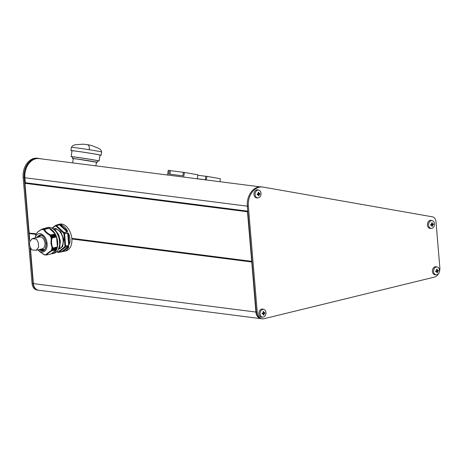 <?xml version="1.0" encoding="UTF-8"?>
<svg xmlns="http://www.w3.org/2000/svg" width="463" height="463" viewBox="0 0 463 463"><rect width="100%" height="100%" fill="white"/><g stroke="black" fill="none" stroke-linecap="round" stroke-linejoin="round"><path stroke-width="0.69" d="M53.216 228.844L55.797 228.427L60.948 231.957L63.761 239.423L62.679 246.571L58.228 249.621M96.431 162.328A12.53 0.289 -171.2 0 0 97.253 162.351L97.502 160.736A12.53 0.289 -171.2 0 0 87.362 158.884A12.53 0.289 -171.2 0 0 72.737 156.916L72.488 158.525A12.53 0.289 -171.2 0 0 73.276 158.751M97.253 162.351A12.53 0.289 -171.2 0 0 87.113 160.493A12.53 0.289 -171.2 0 0 72.488 158.525M97.479 160.892A14.162 0.33 -171.2 0 0 99.111 160.985L100.02 155.099A14.162 0.33 -171.2 0 0 88.566 153.004A14.162 0.33 -171.2 0 0 72.031 150.776L71.123 156.668A14.162 0.33 -171.2 0 0 72.714 157.067M99.111 160.985A14.162 0.33 -171.2 0 0 87.652 158.89A14.162 0.33 -171.2 0 0 71.123 156.668M100.002 155.232A15.279 0.353 -171.2 0 0 101.131 155.273A15.279 0.353 -171.2 0 0 88.763 153.01A15.279 0.353 -171.2 0 0 70.926 150.608A15.279 0.353 -171.2 0 0 72.014 150.909M95.887 165.852L96.449 162.224L77.477 159.087L73.293 158.647L72.639 162.883M77.159 163.462L74.306 163.092M57.296 224.977A0.509 0.394 -104.1 0 1 57.568 224.63L59.513 224.156A13.751 8.797 76.3 0 1 71.846 238.676A13.751 8.797 76.3 0 1 66.035 250.877L61.591 251.675A0.509 0.324 -103.7 0 0 61.654 251.669L61.654 251.669A0.509 0.324 -103.7 0 0 61.741 251.629L68.287 246.478L67.529 247.896L63.668 250.929L58.697 252.37A0.509 0.324 76.3 0 1 58.546 252.416A0.509 0.382 -85.9 0 1 58.112 252.011A0.509 0.376 51.8 0 0 58.697 252.37L65.248 247.225L68.287 246.478A0.509 0.324 76.3 0 0 68.391 246.328C68.981 246.484 68.912 247.103 68.177 248.185A0.509 0.33 -148.2 0 1 67.529 247.896L63.668 250.929A0.509 0.394 -104.1 0 0 64.172 251.334A13.751 8.797 76.3 0 0 68.177 248.185M58.355 252.399A13.751 8.797 76.3 0 1 57.846 252.329A0.509 0.376 100.4 0 1 57.441 251.924L58.112 252.011L64.664 246.86A0.509 0.376 51.8 0 0 65.248 247.225A0.509 0.324 76.3 0 0 65.347 247.074L64.664 246.86L64.924 246.038L63.911 233.942L67.61 232.912C68.443 233.068 69.004 233.896 69.288 235.395A13.751 8.797 76.3 0 1 69.948 239.139A13.751 8.797 76.3 0 1 69.907 242.797L68.663 245.477A0.509 0.324 -103.7 0 0 68.686 245.245L67.667 233.149L68.593 235.586L69.19 242.71L68.686 245.245L65.642 245.992A0.509 0.324 76.3 0 1 65.624 246.218A13.751 8.797 76.3 0 1 65.347 247.074L68.391 246.328M39.401 236.934A7.692 4.919 76.3 0 1 40.692 235.297M38.423 237.172A8.149 5.209 76.3 0 1 39.39 235.569M39.957 235.262A7.639 4.885 -103.7 0 0 37.931 237.293M39.158 251.183L37.972 249.864A9.376 5.996 -103.7 0 0 44.454 251.374A9.376 5.996 -103.7 0 0 47.122 243.642A9.376 5.996 -103.7 0 0 41.624 234.104A9.376 5.996 -103.7 0 0 35.072 237.988L35.697 235.574M44.066 254.731L39.205 251.235L44.344 254.685M44.772 254.696L44.124 254.586M45.114 254.881L44.72 254.939M46.508 255.02L44.824 254.719M45.906 254.934L45.386 255.026M45.86 254.916C46.636 253.799 48.493 252.335 51.445 250.524L51.995 250.79L56.498 249.69L56.445 248.949L51.225 250.223L51.445 250.524M51.543 249.435L56.752 248.162L51.543 249.435L51.931 249.974L51.277 250.124M56.874 248.654L51.931 249.974L56.839 248.77L56.752 248.162M51.775 248.579L56.99 247.306L51.775 248.579L52.226 249.036L51.584 249.32M57.013 247.19L51.792 248.463M52.163 248.29L50.924 243.347L51.295 237.976L56.579 236.998L56.121 236.558L50.901 237.837L56.075 236.437L55.745 235.626L50.473 236.796L55.745 235.626M44.818 228.369A13.242 8.467 76.3 0 1 45.785 228.033L47.683 227.57A13.242 8.467 76.3 0 1 59.565 241.553A13.242 8.467 76.3 0 1 53.968 253.302L52.07 253.765A13.242 8.467 76.3 0 1 51.057 253.909M45.785 228.033A13.242 8.467 76.3 0 1 57.667 242.016A13.242 8.467 76.3 0 1 52.07 253.765M57.053 251.363L57.337 251.021M58.552 248.295L59.368 248.18A12.854 8.218 76.3 0 0 59.854 246.669L58.928 247.115M57.383 234.4L58.182 234.029A12.854 8.218 76.3 0 1 58.928 235.696L57.973 235.702M53.72 229.607L54.501 229.347A12.854 8.218 76.3 0 1 55.647 230.4L55.421 230.985M55.647 230.4L54.617 230.429M50.091 236.003L55.305 234.729L50.091 236.003L50.762 236.095L50.484 236.772M35.807 235.158L36.073 234.313M263.684 315.054A8.56 1.568 -4.8 0 0 263.985 314.979A8.733 5.585 -103.7 0 0 263.985 313.648A8.733 1.603 -4.8 0 0 264.9 313.382A8.56 5.475 -103.7 0 0 264.83 312.583A8.733 1.603 175.2 0 1 263.916 312.849A8.733 5.585 -103.7 0 0 263.69 311.483A8.56 1.568 175.2 0 1 263.395 311.558A8.56 1.568 175.2 0 1 263.082 311.634A8.733 5.585 76.3 0 1 263.308 312.994A8.733 1.603 175.2 0 1 262.168 313.231A8.56 5.475 76.3 0 1 262.237 314.03A8.733 1.603 -4.8 0 0 263.378 313.792A8.733 5.585 76.3 0 1 263.378 315.129A8.56 1.568 -4.8 0 0 263.684 315.054M262.718 309.388A3.935 2.934 -82.7 0 1 263.823 309.394A3.935 2.934 -82.7 0 1 265.988 313.26A3.935 2.934 -82.7 0 1 263.366 317.097A3.935 2.934 -82.7 0 1 262.834 317.161A3.935 2.934 -82.7 0 1 260.09 313.607A3.935 2.934 -82.7 0 1 262.718 309.388M262.834 317.161L261.763 317.167A4.074 3.044 -82.7 0 1 258.921 313.486A4.074 3.044 -82.7 0 1 261.647 309.116A4.074 3.044 -82.7 0 1 262.793 309.122L263.823 309.394M258.423 192.295A8.56 1.568 175.2 0 1 258.117 192.371A8.733 5.585 76.3 0 1 258.342 193.731A8.733 1.603 175.2 0 1 257.202 193.968A8.56 5.475 76.3 0 1 257.266 194.767A8.733 1.603 -4.8 0 0 258.412 194.529A8.733 5.585 76.3 0 1 258.406 195.866A8.56 1.568 -4.8 0 0 258.719 195.791A8.56 1.568 -4.8 0 0 259.014 195.716A8.733 5.585 -103.7 0 0 259.02 194.385A8.733 1.603 -4.8 0 0 259.928 194.119A8.56 5.475 -103.7 0 0 259.865 193.32A8.733 1.603 175.2 0 1 258.95 193.586A8.733 5.585 -103.7 0 0 258.724 192.22A8.56 1.568 175.2 0 1 258.423 192.295M258.4 197.834A3.935 2.934 -82.7 0 1 257.868 197.904A3.935 2.934 -82.7 0 1 255.119 194.35A3.935 2.934 -82.7 0 1 257.752 190.125A3.935 2.934 -82.7 0 1 258.858 190.137A3.935 2.934 -82.7 0 1 261.022 193.997A3.935 2.934 -82.7 0 1 258.4 197.834M433.362 224.248A8.56 5.475 -103.7 0 0 433.322 223.849A8.733 1.603 175.2 0 1 432.413 224.115A8.733 5.585 -103.7 0 0 432.182 222.755A8.56 1.568 175.2 0 1 431.574 222.906A8.733 5.585 76.3 0 1 431.8 224.266A8.733 1.603 175.2 0 1 430.659 224.503A8.56 5.475 76.3 0 1 430.7 224.902A8.56 5.475 76.3 0 1 430.729 225.302A8.733 1.603 -4.8 0 0 431.869 225.064A8.733 5.585 76.3 0 1 431.869 226.395A8.56 1.568 -4.8 0 0 432.477 226.245A8.733 5.585 -103.7 0 0 432.477 224.914A8.733 1.603 -4.8 0 0 433.391 224.648A8.56 5.475 -103.7 0 0 433.362 224.248M428.599 225.232A3.935 2.934 -82.7 0 1 432.32 220.666A3.935 2.934 -82.7 0 1 434.473 223.797A3.935 2.934 -82.7 0 1 431.325 228.433A3.935 2.934 -82.7 0 1 428.599 225.232M437.159 272.684A8.56 1.568 -4.8 0 0 437.454 272.609A8.733 5.585 -103.7 0 0 437.46 271.277A8.733 1.603 -4.8 0 0 438.368 271.011A8.56 5.475 -103.7 0 0 438.305 270.213A8.733 1.603 175.2 0 1 437.39 270.479A8.733 5.585 -103.7 0 0 437.165 269.119A8.56 1.568 175.2 0 1 436.864 269.194A8.56 1.568 175.2 0 1 436.557 269.263A8.733 5.585 76.3 0 1 436.783 270.629A8.733 1.603 175.2 0 1 435.642 270.867A8.56 5.475 76.3 0 1 435.706 271.659A8.733 1.603 -4.8 0 0 436.852 271.428A8.733 5.585 76.3 0 1 436.846 272.759A8.56 1.568 -4.8 0 0 437.159 272.684M436.192 267.024A3.935 2.934 -82.7 0 1 437.298 267.029A3.935 2.934 -82.7 0 1 439.462 270.896A3.935 2.934 -82.7 0 1 436.84 274.727A3.935 2.934 -82.7 0 1 436.308 274.796A3.935 2.934 -82.7 0 1 433.559 271.243A3.935 2.934 -82.7 0 1 436.192 267.024M257.868 197.904L256.791 197.904A4.074 3.044 -82.7 0 1 253.95 194.223A4.074 3.044 -82.7 0 1 256.676 189.853A4.074 3.044 -82.7 0 1 257.822 189.859L258.858 190.137M431.325 228.433L430.254 228.438A4.074 3.044 -82.7 0 1 427.43 225.122A4.074 3.044 -82.7 0 1 431.285 220.394L432.32 220.666M436.308 274.796L435.237 274.802A4.074 3.044 -82.7 0 1 432.39 271.121A4.074 3.044 -82.7 0 1 435.116 266.746A4.074 3.044 -82.7 0 1 436.262 266.757L437.298 267.029M36.236 233.983L29.227 233.092L36.207 234.064M29.325 233.178L36.155 234.197M71.858 238.758L251.745 261.757L255.9 312.056A8.149 6.083 -82.7 0 0 260.958 318.654A8.149 6.083 -82.7 0 0 261.126 318.671M259.899 186.821L39.141 158.601A16.298 12.171 97.3 0 0 30.066 162.177A16.298 12.171 -82.7 0 0 24.898 177.74L25.32 182.729A0.509 0.382 97.3 0 0 24.979 183.325L247.479 211.765L251.727 261.531L71.834 238.538M71.84 238.619L251.727 261.531M30.477 248.81L33.4 283.616A8.149 6.083 97.3 0 0 38.458 290.208L260.958 318.654M36.045 234.417L29.198 233.543L29.748 240.112M29.227 233.092L36.293 233.809M24.979 183.325L29.146 232.895M247.479 211.765A0.509 0.382 -82.7 0 1 247.763 211.192M25.32 182.729L247.763 211.163M439.85 267.631A8.149 6.083 -82.7 0 1 434.433 277.1L264.003 318.723A8.149 6.083 -82.7 0 1 262.301 318.822A8.149 6.083 -82.7 0 1 257.249 312.224L248.342 206.145A16.298 12.171 -82.7 0 1 262.579 187.006A16.298 12.171 -82.7 0 1 263.001 187.069L432.367 216.817A6.112 4.566 -82.7 0 1 435.996 221.742L439.85 267.631M262.579 187.006L261.572 186.878A16.298 12.171 97.3 0 0 247.329 206.018L256.242 312.097A8.149 6.083 97.3 0 0 261.294 318.694L262.301 318.822M436.852 271.428L435.689 271.341M437.39 270.479L436.754 270.398M437.454 270.461L437.489 270.901L436.482 271.382M438.368 271.011L437.489 270.901M437.46 271.277L436.464 271.15M437.454 272.609L436.858 272.533M432.477 224.914L431.504 225.018M432.477 226.245L431.881 226.17M431.869 225.064L430.706 224.977M432.413 224.115L431.776 224.034M432.471 224.098L432.511 224.538L431.481 224.786M433.391 224.648L432.511 224.538M258.95 193.586L258.313 193.505M259.014 193.569L259.048 194.003L258.041 194.483M259.928 194.119L259.048 194.003M259.02 194.385L258.024 194.257M259.014 195.716L258.418 195.641M258.412 194.529L257.249 194.443M263.378 313.792L262.214 313.706M263.916 312.849L263.279 312.768M263.979 312.832L264.02 313.266L263.007 313.746M264.9 313.382L264.02 313.266M263.985 313.648L262.99 313.52M263.985 314.979L263.383 314.904M30.066 247.873L33.064 283.57A8.149 6.083 97.3 0 0 38.122 290.168L37.109 290.041A8.149 6.083 -82.7 0 1 32.057 283.443L23.15 177.364A16.298 12.171 -82.7 0 1 37.393 158.219L38.4 158.352A16.298 12.171 97.3 0 0 24.157 177.491L29.482 240.847M41.844 158.948L38.817 158.415A16.298 12.171 97.3 0 0 38.4 158.352M247.346 206.174L24.898 177.74L24.875 177.439A15.788 11.789 -82.7 0 1 30.066 162.177M219.913 181.704L220.371 178.735L206.88 176.362L205.873 176.235L205.329 179.76L197.279 178.73M206.88 176.362L206.324 179.968M205.867 176.287L197.811 175.257M42.029 229.596L42.555 229.156L42.781 229.584M42.718 229.631L43.221 229.243L43.522 229.706M47.677 228.137L42.642 229.139M48.407 228.328L48.158 228.022L43.308 229.22M43.221 229.243L48.227 228.056M42.555 229.156L47.556 227.97M50.542 236.9L51.231 237.131L50.861 237.71M56.787 248.046L56.99 247.306M55.687 235.499L55.305 234.729M43.377 229.787L49.009 228.213L44.379 229.318M55.242 234.619L55.172 233.873L49.009 228.213M46.908 228.08L42.098 229.035L42.052 229.573M50.901 237.837L51.295 237.976M55.172 233.873L50.67 234.972L50.027 235.893M36.183 234.122L36.583 233.352M46.578 255.003L51.144 253.892L56.498 249.69M46.763 227.929L42.185 229.017M56.579 236.998L57.406 246.86M50.183 235.505C46.937 233.74 44.784 231.76 43.736 229.579M41.907 229.347C38.886 231.008 37.028 232.472 36.322 233.734M51.034 227.767L51.613 227.993M50.415 227.588A12.854 8.218 76.3 0 1 50.698 227.617A12.854 8.218 76.3 0 1 51.318 227.727L51.451 227.923M53.94 229.48L54.501 229.347M55.768 230.441L55.195 230.724M58.182 234.029L57.499 234.174L58.251 233.977L59.056 235.765M58.297 235.991L59.056 235.812L58.344 236.107M59.42 240.309L60.138 240.21L60.306 242.207A12.854 8.218 76.3 0 0 60.138 240.372L59.293 240.806M60.219 240.256L60.381 242.224L59.409 242.242M58.795 248.318L59.368 248.18M56.474 251.814L56.405 252.017A12.854 8.218 76.3 0 0 57.395 251.235L57.51 251.137M59.009 235.852L58.234 233.994M60.138 240.21L59.438 240.407M59.351 246.275L59.947 246.438L59.281 246.6M40.831 249.169A7.639 4.885 -103.7 0 0 43.568 250.032M42.92 250.026A8.149 5.209 76.3 0 1 41.323 249.048M44.199 249.667A7.692 4.919 76.3 0 1 42.301 248.81M67.61 232.912A0.509 0.324 76.3 0 1 67.667 233.149L63.911 233.942L63.5 233.034L64.01 232.53A0.509 0.324 76.3 0 1 64.143 232.71L63.5 233.034L55.936 226.083A0.509 0.376 -79.6 0 1 56.283 225.493A0.509 0.324 76.3 0 1 56.445 225.579L64.01 232.53L67.054 231.789L59.49 224.839L61.556 225.759L66.012 229.856L67.054 231.789A0.509 0.324 -103.7 0 1 67.187 231.969L64.143 232.71A13.751 8.797 76.3 0 1 64.565 233.653A0.509 0.324 76.3 0 1 64.623 233.89L65.642 245.992L64.924 246.038L68.663 245.477M51.954 228.149L55.519 225.412A0.509 0.324 76.3 0 0 55.438 225.452A0.509 0.376 51.8 0 0 55.259 225.996L59.49 224.839A0.509 0.324 76.3 0 0 59.328 224.752L61.978 225.192A0.509 0.347 115.8 0 0 61.556 225.759L66.012 229.856L66.608 229.445C67.523 230.615 67.72 231.459 67.187 231.969M69.288 235.395L68.593 235.586L69.19 242.71L69.907 242.797M57.609 224.619L58.633 224.659A0.509 0.324 -103.7 0 0 58.564 224.665L58.564 224.665A0.509 0.324 -103.7 0 0 58.506 224.694M183.377 172.334L168.26 170.355L167.542 175.014M197.267 178.811L197.886 174.782L183.389 172.288L182.844 175.807L168.729 174.007L169.273 170.482M184.396 172.415L183.678 177.074M169.886 174.152L170.425 170.679M38.446 244.962L38.666 247.097L36.276 250.28L31.698 249.922L29.782 246.113L29.458 242.271L32.022 238.734L36.421 239.03L38.284 242.583L38.446 244.962M36.276 250.28L42.388 248.787A6.112 3.907 -103.7 0 0 44.969 243.364A6.112 3.907 -103.7 0 0 39.488 236.911L32.022 238.734M87.31 144.635C88.913 144.994 89.562 146.696 89.266 149.734A15.279 0.353 -171.2 0 0 71.429 147.332L70.926 150.608M59.391 224.769L61.689 224.596M58.309 224.873L55.519 225.412A0.509 0.324 76.3 0 1 55.589 225.406A13.751 8.797 76.3 0 1 55.936 225.44A13.751 8.797 76.3 0 1 56.283 225.493L59.328 224.752M58.633 224.659L55.589 225.406A0.509 0.382 94.1 0 0 55.259 225.996L52.296 228.328M58.622 249.123L58.749 249.094A10.29 6.58 -103.7 0 0 63.095 239.961A10.29 6.58 -103.7 0 0 55.462 229.017A10.29 6.58 -103.7 0 0 53.864 229.098L53.743 229.133M55.184 230.441L54.356 229.793M53.28 228.954A12.223 7.819 76.3 0 1 54.073 229.445M55.745 230.91A12.223 7.819 76.3 0 1 57.956 234.052M58.836 235.985A12.223 7.819 76.3 0 1 59.924 240.187M60.092 242.294A12.223 7.819 76.3 0 1 59.698 246.189M58.975 248.272A12.223 7.819 76.3 0 1 58.292 249.493M37.017 237.513A7.639 4.885 76.3 0 1 39.505 235.337A7.639 4.885 76.3 0 1 40.495 235.25M39.037 249.603L41.606 250.83C44.188 251.612 45.756 249.181 46.317 243.538C44.789 237.629 42.77 234.735 40.264 234.868L36.137 237.727M39.505 235.337L40.582 235.279C46.15 235.383 48.407 249.609 43.128 250.176A7.639 4.885 76.3 0 1 41.948 250.24A7.639 4.885 76.3 0 1 39.922 249.389M61.591 251.675L58.674 252.387M251.698 261.983L71.875 238.995M71.817 238.352L251.646 261.335M33.4 283.616L255.9 312.056M247.329 206.018L248.342 206.145M256.242 312.097L257.249 312.224M33.394 283.547L32.057 283.443M24.875 177.439L23.15 177.364M56.081 235.8L51.173 236.998M52.192 249.152L57.099 247.954M50.82 236.223L55.728 235.025M56.139 235.933L51.231 237.131M52.226 249.036L57.134 247.838M50.762 236.095L55.67 234.897M56.527 249.603L51.781 250.761M56.532 236.906L51.792 238.069M52.632 248.099L57.377 246.941M50.467 235.129L55.213 233.971M51.995 250.79C49.066 252.468 47.29 253.863 46.659 254.98L51.162 253.88M52.904 247.96C51.48 244.95 51.202 241.669 52.076 238.104M50.67 234.972C47.463 233.369 45.409 231.483 44.5 229.312M64.131 251.34L58.454 252.422L57.476 252.208L57.047 251.559M56.897 251.675L57.574 252.248M61.978 225.192A13.751 8.797 76.3 0 1 66.608 229.445M71.429 147.332L72.477 145.839L74.908 144.774L83.137 144.178L87.501 144.653L91.477 145.469L99.053 148.49L101.067 150.232L101.634 151.997A15.279 0.353 -171.2 0 0 89.266 149.734M52.904 228.699L54.194 229.416M55.791 230.765L58.13 234.012M58.986 235.87L60.109 240.21M60.265 242.253L59.808 246.293M59.102 248.243L58.083 249.893M51.399 227.732L50.108 227.564M45.935 254.939L45.478 255.055M48.158 228.022L43.273 229.214M47.492 227.935L42.608 229.127M45.131 254.887L44.807 254.968M56.839 248.77L51.931 249.968M48.956 228.195L44.28 229.335M46.705 227.906L42.139 229.023M36.403 233.566L37.341 232.385C38.197 231.685 37.52 231.818 42.064 229.052M54.576 229.341L55.797 230.464M59.438 248.145L59.953 246.542M56.434 251.999L57.47 251.183M57.568 224.63L55.942 225.307M101.634 151.997L101.131 155.273"/></g></svg>
